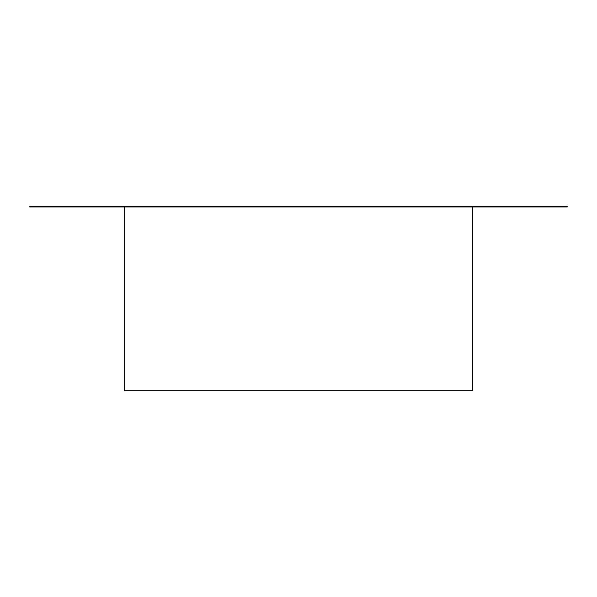<?xml version="1.0" encoding="UTF-8"?>
<svg xmlns="http://www.w3.org/2000/svg" width="597" height="597" viewBox="0 0 597 597"><rect width="100%" height="100%" fill="white"/><g stroke="black" fill="none" stroke-linecap="round" stroke-linejoin="round"><path stroke-width="0.9" d="M567.15 206.301L567.15 206.935L29.85 206.935L29.85 206.301L567.15 206.301M124.594 206.935L124.594 390.699L472.406 390.699L472.406 206.935"/></g></svg>
